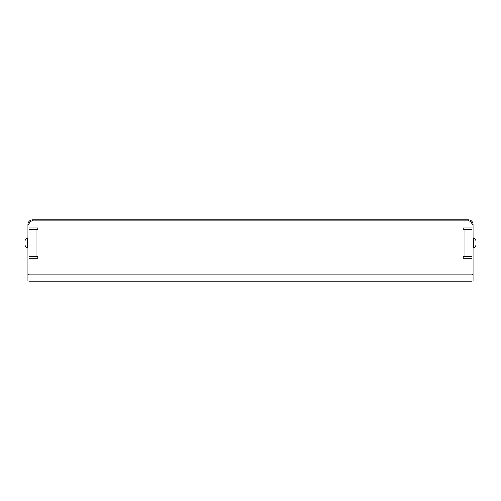 <?xml version="1.0" encoding="UTF-8"?>
<svg xmlns="http://www.w3.org/2000/svg" width="501" height="501" viewBox="0 0 501 501"><rect width="100%" height="100%" fill="white"/><g stroke="black" fill="none" stroke-linecap="round" stroke-linejoin="round"><path stroke-width="0.75" d="M37.894 227.999L37.894 229.771L37.894 227.999L29.039 227.999M37.894 256.349L37.894 258.121L37.894 256.349L29.039 256.349M463.106 256.349L463.106 258.121L463.106 256.349L471.961 256.349M463.106 227.999L463.106 229.771L463.106 227.999L471.961 227.999M29.039 281.149L471.961 281.149M471.692 223.089A3.545 3.545 0 0 1 471.961 224.454C471.754 222.306 470.571 221.123 468.422 220.91L32.578 220.91L32.578 219.851L468.422 219.851C471.216 220.121 472.756 221.661 473.025 224.454L471.961 224.454L471.961 280.973L473.025 280.973L473.025 224.454M32.578 219.851C29.784 220.121 28.244 221.661 27.975 224.454L27.975 280.973L29.039 280.973L29.039 224.454C29.246 222.306 30.429 221.123 32.578 220.91M29.039 229.771L37.894 229.771M29.039 258.121L37.894 258.121M471.961 258.121L463.106 258.121M471.961 229.771L463.106 229.771M468.422 220.91L468.422 219.851M27.975 224.454L29.039 224.454M27.442 248.108A5.887 5.887 0 0 1 25.05 245.365L25.05 240.756A5.887 5.887 0 0 1 27.442 238.013L27.975 238.013L27.442 238.013L27.442 248.108L27.975 248.108M25.05 240.756A5.887 5.887 0 0 1 27.442 238.013M475.95 245.29L475.95 240.756A5.887 5.887 0 0 0 473.558 238.006L473.025 238.013L473.558 238.013L473.558 248.108A5.887 5.887 0 0 0 475.95 245.365L475.95 245.365M36.122 229.771L36.122 256.349M29.039 274.066L471.961 274.066M464.878 229.771L464.878 256.349M473.025 274.68L471.961 274.68M27.975 274.68L29.039 274.68M473.558 248.108L473.025 248.108M475.95 240.756A5.887 5.887 0 0 0 473.558 238.006"/></g></svg>
